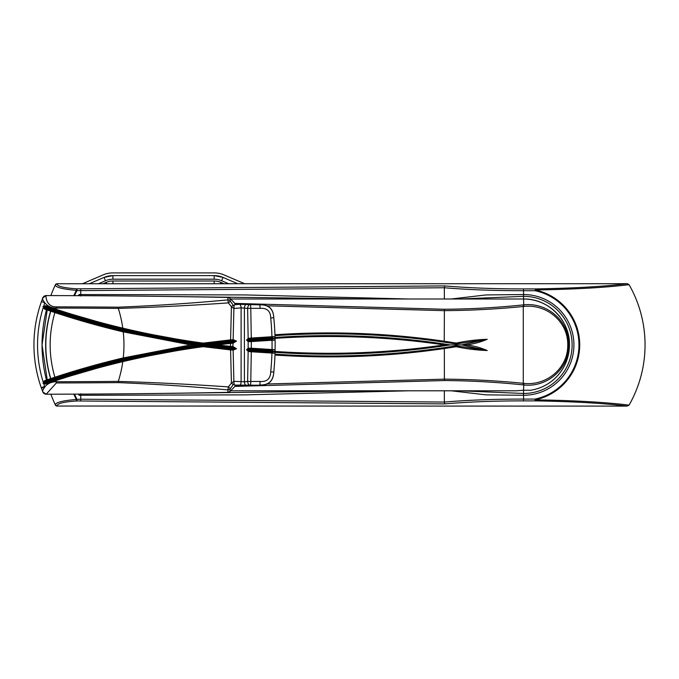 <?xml version="1.0" encoding="UTF-8"?>
<svg xmlns="http://www.w3.org/2000/svg" width="679" height="679" viewBox="0 0 679 679"><rect width="100%" height="100%" fill="white"/><g stroke="black" fill="none" stroke-linecap="round" stroke-linejoin="round"><path stroke-width="1.02" d="M41.266 387.692C36.403 373.84 33.967 359.581 33.95 344.898C33.975 328.67 36.938 312.994 42.836 297.877L41.453 301.578A128.883 128.883 0 0 0 41.453 388.227L42.836 391.927L41.266 387.692L45.323 386.266C48.031 383.329 51.697 381.81 56.34 381.725A10096.059 10096.059 0 0 0 118.29 381.403C155.126 382.515 191.817 384.348 228.373 386.903L231.42 383.109L230.588 349.923L203.165 346.68C176.158 350.347 149.363 355.338 122.78 361.661A826.233 826.233 0 0 0 55.95 380.588L56.34 382.948L46.189 394.21A10108.528 10108.528 0 0 0 60.728 394.185A10108.528 10108.528 0 0 1 46.189 394.21L42.836 391.927C42.115 391.494 42.938 389.602 45.323 386.266M55.933 380.596L55.661 379.773A827.098 827.098 0 0 1 122.576 360.821L45.773 383.1L55.678 379.765L55.95 380.588L45.62 384.059L42.913 383.219L44.551 380.681L54.889 377.227A829.763 829.763 0 0 1 123.247 357.926L190.697 344.898L123.247 331.87A829.763 829.763 0 0 1 54.889 312.578C48.574 334.127 48.574 355.677 54.889 377.227L55.118 378.059L125.165 358.359L196.579 344.898L123.442 358.767A828.898 828.898 0 0 0 55.152 378.042A828.898 828.898 0 0 1 123.442 358.767L123.247 357.926A120.599 120.599 0 0 0 123.247 331.87L123.442 331.029L196.579 344.898L125.165 331.437L55.152 311.754A828.898 828.898 0 0 0 123.442 331.029A828.898 828.898 0 0 1 55.152 311.754L54.889 312.578L44.551 309.115L42.913 306.577L45.629 305.745L55.95 309.208A826.233 826.233 0 0 0 122.78 328.135C149.363 334.458 176.158 339.458 203.165 343.116L230.588 339.873L231.42 306.696L228.373 302.893C191.817 305.448 155.126 307.281 118.29 308.402A10096.059 10096.059 0 0 0 56.34 308.071L55.678 310.031L45.782 306.704L122.576 328.976A827.098 827.098 0 0 1 55.678 310.031L55.933 309.208M56.34 306.857L56.34 308.071C45.51 308.419 41.173 297.402 42.836 297.877A3.599 3.599 0 0 1 46.189 295.586C45.68 294.092 45.306 307.12 56.34 306.857A10097.282 10097.282 0 0 1 118.307 307.18C155.05 305.728 191.571 303.292 227.872 299.889L227.932 297.444A10108.528 10108.528 0 0 0 46.189 295.586L42.836 297.877L46.189 295.586M234.527 304.718L235.554 304.073L230.071 298.378L230.249 301.187L234.017 306.212L234.527 304.718L239.526 304.319L259.777 304.846C268.604 304.557 273.272 308.843 273.781 317.687L270.717 317.993C270.531 311.126 267.017 307.91 260.176 308.342L250.78 308.342L251.281 338.04L272.559 336.691C274.146 336.309 274.961 336.86 274.995 338.346C275.029 339.856 274.206 340.485 272.534 340.23L251.298 341.579L251.298 348.225L272.534 349.575C274.214 349.32 275.029 349.94 274.995 351.45C274.961 352.936 274.146 353.487 272.559 353.105L251.281 351.764L250.78 381.462L260.176 381.462C266.957 381.938 270.48 378.712 270.717 371.803A268.714 268.714 0 0 0 271.94 353.08L271.863 352.214L272.33 352.24L250.585 350.848L271.863 352.214M230.402 342.564L210.006 344.898L230.894 347.283L230.402 347.232L230.58 343.421L217.178 344.898L233.126 346.646L236.521 348.717L233.143 350.109L233.882 381.326L244.398 381.768L247.631 381.454L248.149 351.391L246.553 349.668L248.158 348.191L248.158 341.605L246.553 340.128L248.149 338.405L247.631 308.351L241.104 307.893L233.882 308.478L233.143 339.695L236.521 341.079L233.126 343.15L230.58 343.421L230.402 342.564L236.224 341.079L203.029 344.898L190.697 344.898M260.176 308.342L259.76 304.582C268.604 304.387 273.272 308.699 273.764 317.534L273.781 317.687A271.804 271.804 0 0 1 273.781 372.109L273.764 372.27C273.272 381.097 268.604 385.417 259.76 385.214L234.527 385.078L235.554 385.723L249.948 385.434A10102.052 10102.052 0 0 0 259.76 385.214M251.247 350.899L251.281 351.764L250.5 351.714L248.149 351.391L248.65 350.61L250.585 350.848L250.5 351.714M249.354 384.993A3.599 1.638 -96.7 0 1 247.631 381.454L250.78 381.462A3.599 0.45 -89.8 0 1 250.407 384.925M231.497 350.008L231.386 349.142L232.846 349.269L233.143 350.109L230.588 349.923L230.588 349.065L231.386 349.142L203.097 345.806L124.868 360.286M234.527 385.078L234.017 383.584L233.279 384.603L231.42 383.109L233.882 381.326M55.678 379.765A827.098 827.098 0 0 1 122.576 360.821C149.21 354.48 176.048 349.473 203.097 345.806L230.588 349.065M54.846 377.235L55.118 378.059L45.272 381.369L43.507 382.981L45.773 383.1A0.866 0.458 -108.9 0 0 45.62 384.059M250.755 341.613L251.128 340.714L251.298 341.579L250.755 341.613L248.158 341.605L248.539 340.833L272.245 339.373L274.274 338.363L272.33 337.565L250.585 338.948L272.33 337.565L272.559 336.691M250.755 348.191L250.67 349.048L248.539 348.972L248.158 348.191L250.755 348.191L251.298 348.225L250.67 349.048L272.092 350.423M270.717 371.803L273.781 372.109C273.213 381.012 268.544 385.299 259.777 384.959L260.176 381.462M230.079 298.378L227.932 297.444L230.079 298.378L235.554 304.294L249.948 304.37A10102.052 10102.052 0 0 1 259.76 304.582M234.493 386.826L230.071 391.418L234.493 386.826M233.279 384.603L230.011 389.092L230.071 391.418L227.932 392.36A10108.528 10108.528 0 0 1 46.189 394.21A3.599 3.599 0 0 1 42.836 391.927A3.599 3.599 0 0 0 46.189 394.21M230.079 391.418L227.932 392.36L227.872 389.907C191.571 386.504 155.05 384.076 118.307 382.617A10097.282 10097.282 0 0 1 56.34 382.948M250.5 338.091L250.585 338.948L248.65 339.186L248.149 338.405L250.5 338.091L251.281 338.04L251.247 338.897M250.407 304.871A3.599 0.45 89.8 0 1 250.78 308.342L247.631 308.351A3.599 1.638 96.7 0 1 249.354 304.812M230.588 340.739L230.588 339.873L233.143 339.695L232.846 340.535L203.097 343.99L231.386 340.654L231.497 339.797M233.882 308.478L231.42 306.696L233.279 305.202M230.011 389.092A3.055 2.614 -1.7 0 1 227.872 389.907L228.373 386.903L230.249 388.609M44.517 387.132L41.453 388.227A128.883 128.883 0 0 1 41.453 301.578L44.517 302.673M230.249 301.187L228.373 302.893L227.872 299.889A3.055 2.614 1.7 0 1 230.011 300.704M239.526 304.319A3.599 1.647 87.9 0 1 241.104 307.893L241.104 381.904A3.599 1.647 -87.9 0 1 239.526 385.477M234.017 306.212L233.941 308.419M246.121 304.455A3.599 1.647 94.5 0 0 244.398 308.028L244.398 381.768A3.599 1.647 -94.5 0 0 246.121 385.341M233.941 381.386L234.017 383.584M272.016 339.381L272.024 340.247A268.714 268.714 0 0 1 272.024 349.549L271.863 350.406L274.274 351.433L247.054 349.668L248.65 350.61M124.902 329.527L203.097 343.99C176.048 340.323 149.21 335.316 122.576 328.976A827.098 827.098 0 0 1 55.678 310.031M45.629 305.745A0.866 0.458 -71.1 0 0 45.782 306.704L43.507 306.815L45.272 308.436L55.126 311.746L54.855 312.561M42.913 306.577L43.507 306.815C95.493 324.834 148.667 337.531 203.029 344.898C148.667 352.274 95.493 364.962 43.507 382.981L42.913 383.219M203.165 343.116L203.165 346.68M236.521 341.079L232.846 340.535M217.178 344.898L203.029 344.898L236.224 348.717L230.894 347.283L231.14 346.426M232.846 349.269L236.521 348.717M272.559 353.105L272.33 352.24L274.995 351.45M248.539 348.972L246.553 349.668M248.65 339.186L247.054 340.128L248.539 340.833M246.553 340.128L274.995 338.346M272.534 340.23L272.245 339.373M272.534 349.575L272.245 350.432M232.668 342.309L233.126 343.15L232.668 347.487M230.894 342.513L231.14 343.37M44.551 380.681A0.866 0.458 71.1 0 0 45.272 381.369M45.272 308.436A0.866 0.458 108.9 0 0 44.551 309.115M228.56 283.703L221.626 280.724L223.043 277.422L237.692 283.703L223.043 277.422A22.5 22.5 0 0 0 214.174 275.598L112.926 275.598A22.5 22.5 0 0 0 104.057 277.422L89.407 283.703L104.057 277.422L105.474 280.724L98.54 283.703M81.811 283.703A3.599 3.599 0 0 0 83.228 283.406L102.996 274.936A25.199 25.199 0 0 1 112.926 272.899L214.174 272.899A25.199 25.199 0 0 1 224.104 274.936L243.871 283.406A3.599 3.599 0 0 0 245.289 283.703M223.043 277.422L214.174 275.598L112.926 275.598L112.926 279.196A18.902 18.902 0 0 0 105.474 280.724M522.465 390.238L523.305 390.23M460.048 390.798L523.551 393.472L523.551 390.23L530.783 390.23A45.9 45.9 0 0 0 569.452 344.898C570.08 320.369 548.08 298.37 523.551 298.998L523.551 296.333L460.048 298.998M234.909 303.403L444.397 309.251C470.929 309.064 497.223 307.612 523.271 304.896L523.551 304.871C546.782 302.104 569.121 320.539 568.73 344.881C569.189 369.121 546.79 387.751 523.551 384.934L523.271 384.908C497.223 382.184 470.929 380.732 444.397 380.546L234.909 386.402M267 383.991L444.346 379.154C470.971 379.332 497.368 380.724 523.551 383.338L523.832 383.363C546.247 386.062 568.153 368.374 567.754 344.881C568.085 321.286 546.239 303.793 523.832 306.441L523.551 306.467C497.368 309.072 470.971 310.473 444.346 310.651L267 305.813M274.961 334.755A799.489 799.489 0 0 1 444.346 341.257L456.229 343.082C466.609 340.892 476.947 339.619 487.233 339.279C480.749 342.063 473.908 343.93 466.711 344.898C473.908 345.866 480.749 347.741 487.233 350.525C476.947 350.177 466.609 348.913 456.229 346.714L444.346 348.539L444.397 380.546M499.939 390.79L503.818 390.798M523.832 383.363L523.551 390.23L516.312 390.798L230.673 390.798M523.832 306.441L523.551 298.998L499.939 299.006M275.071 351.442A795.881 795.881 0 0 0 444.346 344.907L456.212 344.898L456.212 345.806L487.157 350.525L461.669 344.898L456.212 344.898L456.212 343.99L444.219 342.148A798.589 798.589 0 0 0 274.995 335.655M456.229 346.714L456.212 345.806L444.219 347.648L444.346 348.539A799.489 799.489 0 0 1 274.961 355.049M466.711 344.898L461.669 344.898L487.157 339.279L456.212 343.99L456.229 343.082M275.046 337.455A796.781 796.781 0 0 1 444.482 344.007L450.432 344.898L444.482 345.798A796.781 796.781 0 0 1 275.046 352.342M274.995 354.149A798.589 798.589 0 0 0 444.219 347.648M408.766 390.798L245.136 394.872L80.75 395.271L80.75 399.193L444.346 402.053C468.629 400.05 495.033 399.065 523.551 399.091L523.551 393.472A48.565 48.565 0 0 0 572.117 344.898A48.565 48.565 0 0 0 523.551 296.333L523.551 294.533A50.365 50.365 0 0 1 573.916 344.898A50.365 50.365 0 0 1 523.551 395.271L486.003 394.855L451.153 390.798M161.339 393.421L369.707 390.798M369.707 298.998L161.339 296.383M444.346 390.798L444.346 402.053M79.375 295.679L79.036 294.533L245.136 294.932L408.766 298.998M444.346 287.752L80.75 290.612L76.914 290.612L76.914 288.838C63.486 287.938 56.858 286.241 57.019 283.754L627.396 283.703L629.068 284.671A121.499 121.499 0 0 1 629.068 405.134L627.082 406.101C603.818 403.258 573.144 401.518 535.077 400.882L523.551 400.882L523.551 399.091L535.069 399.091A55.398 55.398 0 0 0 535.069 290.714L523.551 290.705C494.762 290.722 468.357 289.738 444.346 287.752L444.346 298.998M451.153 298.998L486.037 294.941L523.551 294.533L523.551 288.914L535.077 288.923C573.144 288.278 603.818 286.538 627.082 283.703M73.824 295.662A120.904 120.904 0 0 1 76.362 290.332A1.799 0.577 93.4 0 1 76.914 288.838L444.787 285.918C468.79 287.938 495.05 288.94 523.551 288.914M74.503 295.662A120.285 120.285 0 0 1 76.914 290.612L76.362 290.332C62.239 289.144 55.245 287.285 55.389 284.773L57.036 283.703M55.389 284.773A142.2 142.2 0 0 0 50.874 295.594A142.2 142.2 0 0 1 55.389 284.773A1.799 1.765 -155 0 1 57.019 283.754M47.632 305.457A142.2 142.2 0 0 0 47.377 306.339A142.2 142.2 0 0 1 47.632 305.457M47.207 310.014L42.047 344.898A142.2 142.2 0 0 1 46.461 309.76A142.2 142.2 0 0 0 46.461 380.036M523.551 400.882C495.152 400.856 468.9 401.849 444.787 403.886L76.914 400.958C63.503 401.858 56.875 403.555 57.019 406.042L627.082 406.101M629.068 284.671C605.49 287.582 574.205 289.347 535.23 289.967L535.077 288.923L535.23 289.967A56.162 56.162 0 0 1 535.23 399.838C574.205 400.457 605.49 402.223 629.068 405.134M47.377 383.457A142.2 142.2 0 0 0 47.632 384.339M50.874 394.202A142.2 142.2 0 0 0 55.389 405.032C55.262 402.503 62.256 400.652 76.362 399.473A120.904 120.904 0 0 1 73.824 394.143M57.036 406.101L55.389 405.032A1.799 1.765 155 0 0 57.019 406.042M444.355 287.709L444.787 285.918M444.787 403.886L444.355 402.087M74.503 394.143A120.285 120.285 0 0 0 76.914 399.193L76.914 400.958A1.799 0.577 -93.4 0 1 76.362 399.473L80.75 399.193L80.75 400.958M535.077 400.882L535.069 399.091L535.077 400.882M80.75 393.803L79.036 395.271L79.375 394.117M78.526 295.679A122.364 122.364 0 0 1 79.036 294.533L80.75 296.002M50.781 311.22A117 117 0 0 0 50.781 378.585M271.863 337.59L271.94 336.725A268.714 268.714 0 0 0 270.717 317.993M118.307 382.617L118.29 381.403A120.599 120.599 0 0 0 122.78 361.661L122.576 360.821M122.576 328.976L122.78 328.135A120.599 120.599 0 0 0 118.29 308.402L118.307 307.18M44.78 386.835A125.284 125.284 0 0 1 43.872 384.187M43.066 381.666A125.284 125.284 0 0 1 43.066 308.13M43.872 305.618A125.284 125.284 0 0 1 44.78 302.97M214.174 275.598L214.174 279.196L112.926 279.196M223.985 283.703L220.913 282.379A17.102 17.102 0 0 0 214.174 281.004L112.926 281.004A17.102 17.102 0 0 0 106.187 282.379L106.747 283.703M106.187 282.379L103.115 283.703M112.926 281.004L112.926 283.703M214.174 281.004L214.174 283.703M221.626 280.724A18.902 18.902 0 0 0 214.174 279.196M220.913 282.379L220.352 283.703M50.619 311.16A117 117 0 0 0 50.619 378.636M54.422 381.793A799.302 799.302 0 0 1 56.145 381.165M56.145 308.639A799.302 799.302 0 0 1 54.413 308.003M444.397 309.251L444.219 342.148M523.271 304.896L523.271 384.908M444.482 344.007L444.346 344.907A795.881 795.881 0 0 0 275.071 338.354M444.346 344.907L444.482 345.798M80.75 394.109L80.75 395.271L79.036 395.271A122.364 122.364 0 0 1 78.526 394.126M80.75 288.838L80.75 295.688M112.926 275.598L104.057 277.422M569.452 344.898A45.9 45.9 0 0 0 523.551 298.998M48.277 306.645L48.489 306.025M42.047 344.898L47.207 379.782M48.277 383.151L48.489 383.771M230.673 298.998L502.638 298.998"/></g></svg>

